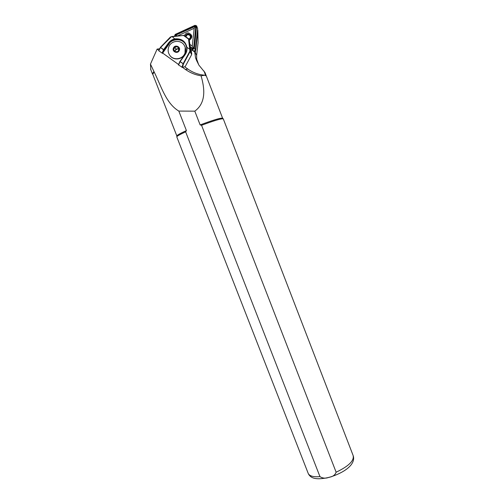 <?xml version="1.0" encoding="UTF-8"?>
<svg xmlns="http://www.w3.org/2000/svg" width="504" height="504" viewBox="0 0 504 504"><rect width="100%" height="100%" fill="white"/><g stroke="black" fill="none" stroke-linecap="round" stroke-linejoin="round"><path stroke-width="0.76" d="M174.913 51.358L175.354 50.324L175.209 51.723M173.672 49.682L175.323 51.868L178.063 51.49L179.147 48.926L177.49 46.74L174.749 47.124L173.672 49.682M173.685 48.132C172.084 51.559 177.71 53.878 179.052 50.337C180.653 46.91 175.02 44.598 173.685 48.132M184.88 53.355C185.982 50.526 185.762 47.823 184.218 45.247C180.835 39.438 171.215 40.396 168.827 46.765C167.668 49.789 167.977 52.624 169.76 55.27C173.351 60.688 182.549 59.529 184.88 53.355M197.852 30.977L198.078 42.682L196.636 55.377L196.686 59.176L198.727 64.846M159.629 48.768L157.116 49.102L150.463 64.103L154.117 71.87C161.148 86.052 165.936 103.383 178.819 111.075L186.417 130.593L185.642 131.846L319.958 476.626C322.774 478.416 325.83 478.624 329.118 477.25C332.76 476.74 335.091 475.058 336.13 472.21L201.556 125.282L200.145 124.923L194.802 111.163C206.47 102.608 204.611 88.061 201.064 75.795C195.363 74.92 190.14 72.803 185.403 69.432L182.479 67.334M200.145 124.923C213.224 120.021 220.714 117.778 222.604 118.201L204.996 72.57L198.91 65.136L196.61 60.537L195.546 57.765L194.714 52.025L195.268 53.134L195.489 51.011M163 53.304L162.49 53.348L162.931 53.254L178.366 64.355L178.58 65.01L182.41 67.347L183.481 63.913L190.247 51.345L188.54 38.739M178.372 64.38L162.975 53.311M201.064 75.795L204.907 75.222C198.639 74.731 192.969 72.683 187.885 69.073L184.684 66.774M186.417 130.593C180.797 133.138 177.635 134.852 176.923 135.746L176.904 136.086M154.117 71.87L152.775 74.315M204.026 71.064L205.739 75.77L204.907 75.222M165.52 42.071L160.864 46.878M150.463 64.103L150.822 69.747M158.785 50.299L157.116 49.102M153.821 71.662L152.403 73.792L152.794 74.359M178.819 111.075L194.802 111.163M336.13 472.21C348.781 466.169 354.438 460.58 353.102 455.446L223.272 118.85C221.521 118.415 214.282 120.557 201.556 125.282M185.642 131.846C180.457 134.222 177.528 135.834 176.866 136.672L176.835 137M194.714 52.025L190.562 49.052M190.682 49.846L191.381 50.885L191.64 54.64L185.176 66.648L182.41 67.347M183.884 35.419L172.028 36.477L170.352 37.082L160.417 47.338L158.76 50.343L158.773 50.765L162.483 53.342L169.124 43.905C170.289 40.207 181.182 36.483 185.749 44.623L186.064 45.24M189.309 40.446L190.651 49.631L191.06 50.117M158.773 50.765L160.6 47.47L171.253 36.83L183.859 35.406L188.521 38.714L189.926 51.112L183.04 63.895L181.938 67.423M179.878 61.513L178.429 64.808M169.124 43.905L168.79 43.243C170.402 41.108 172.513 39.778 175.134 39.255C179.714 38.758 183.191 40.396 185.56 44.176L186.644 47.445M178.58 65.01L180.016 61.721L183.481 63.913L179.922 61.394L184.804 54.722C186.36 52.542 186.971 50.135 186.656 47.515L186.934 47.382C185.497 41.227 181.534 38.38 175.039 38.852C172.337 39.394 170.15 40.767 168.487 42.972L163.611 49.631L160.417 47.338L163.491 49.839L162.118 53.172M175.134 39.255L172.028 36.477M183.248 35.261L188.868 39.287M188.628 39.205L189.296 40.389M185.749 44.617L186.65 47.502C186.971 50.123 186.354 52.529 184.804 54.722L180.016 61.721L185.025 54.835C186.625 52.58 187.261 50.098 186.934 47.382L190.298 49.575M179.033 49.367L177.244 48.869L178.599 48.68L179.059 49.285M175.89 49.058L177.244 48.869L175.354 50.324L175.89 49.058L174.749 47.124M177.49 46.74L178.599 48.68M197.568 29.421L197.889 30.643L195.766 50.274L194.248 51.691M189.284 40.295C192.881 37.372 192.629 34.915 188.515 32.93C186.474 32.905 185.119 33.856 184.445 35.797M185.27 36.389C185.743 34.745 186.833 33.925 188.534 33.932L190.796 35.356C191.621 37.353 191.048 38.827 189.082 39.778M175.386 35.979L175.537 35.223L195.836 26.101L193.656 48.208L192.912 48.541L190.21 46.607M174.857 36.049L175.304 34.713L195.111 25.603L196.434 26.548L194.097 48.176L193.051 49.039L190.298 47.218M196.699 26.057L197.65 28.665L195.338 50.091L193.958 51.225L190.556 48.995M174.523 36.093L175.172 34.429L194.985 25.32L196.604 25.836L194.412 48.208L193.019 49.354L190.361 47.66M178.151 35.645L194.191 28.274L192.263 46.078L189.882 44.377M193.397 48.636L192.263 46.078M175.197 35.589L177.326 35.74M195.836 26.101L194.191 28.274M190.399 35.141L190.732 35.589L190.342 38.991M185.995 36.905C186.637 34.694 187.923 34.196 189.851 35.4C190.808 36.981 190.449 38.184 188.779 39.029M169.552 54.968L169.892 55.478C173.477 60.89 182.668 59.73 184.993 53.569C186.033 50.942 185.9 48.403 184.615 45.933M179.298 50.438C181.043 46.696 174.901 44.176 173.439 48.031C171.694 51.773 177.83 54.3 179.298 50.438M185.403 69.432L187.885 69.073M319.958 476.626C313.639 477.149 309.758 476.16 308.309 473.653L308.051 472.998M196.636 55.377L195.306 52.706M197.322 61.242L195.546 57.765M198.4 64.04L196.61 60.537M191.64 54.64L189.926 51.112M191.81 53.663L190.065 50.318M162.502 53.323L163.913 49.902L168.79 43.243L168.487 42.972M175.505 38.776L176.009 39.136M163.491 49.839L163.913 49.902L163.491 49.839M178.416 64.827L179.922 61.394M197.889 30.643L197.53 29.818M195.766 50.274L195.394 49.524M185.504 36.559C186.587 34.127 188.213 33.648 190.38 35.123C188.213 33.617 186.581 34.089 185.497 36.553M193.656 48.208L194.097 48.176M193.353 50.998L192.408 49.127M195.338 50.091L194.412 48.208M197.65 28.665L196.749 26.58M175.537 35.223L175.304 34.713M192.912 48.541L192.597 48.869M195.993 26.586L196.434 26.548M195.338 26.12L195.111 25.603M190.732 35.589L190.392 35.129M191.186 36.546L190.94 36.03M185.207 47.263L184.999 53.588M353.392 456.24C355.528 465.148 343.155 473.124 329.459 477.269M176.841 135.941L152.662 74.025M329.295 477.313C316.203 480.337 310.628 478.365 308.309 473.653L176.784 136.861M176.923 135.746L176.866 136.672M222.604 118.201L223.272 118.85M152.403 73.792L150.57 69.098M189.164 39.974L188.849 39.211M184.042 35.507L188.502 38.701M169.76 55.27L169.892 55.478C173.496 60.908 182.662 59.755 184.993 53.6M191.016 35.822L190.796 35.356"/></g></svg>
